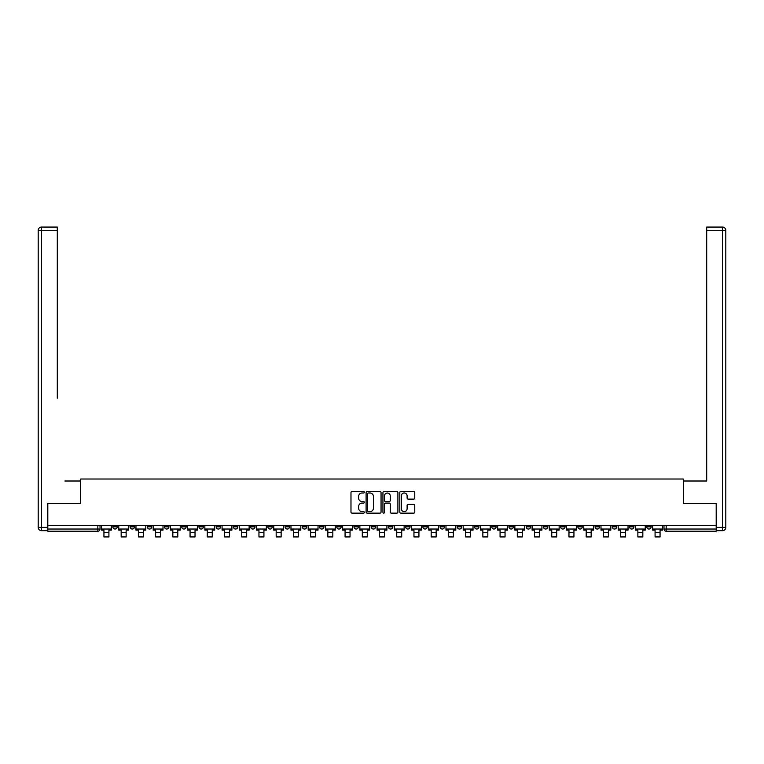 <?xml version="1.0" encoding="UTF-8"?>
<svg xmlns="http://www.w3.org/2000/svg" width="764" height="764" viewBox="0 0 764 764"><rect width="100%" height="100%" fill="white"/><g stroke="black" fill="none" stroke-linecap="round" stroke-linejoin="round"><path stroke-width="1.15" d="M364.332 492.236A0.754 0.754 0 0 0 363.578 491.481L352.061 491.481A1.079 1.079 0 0 0 350.982 492.56L350.982 512.071A1.079 1.079 0 0 0 352.061 513.15L363.578 513.15A0.754 0.754 0 0 0 364.332 512.396A0.754 0.754 0 0 0 363.578 511.632L362.088 511.632A3.467 3.467 0 0 1 358.622 508.165L358.622 506.542A3.467 3.467 0 0 1 362.088 503.075L363.578 503.075A0.754 0.754 0 0 0 364.332 502.311A0.754 0.754 0 0 0 363.578 501.556L362.088 501.556A3.467 3.467 0 0 1 358.622 498.09L358.622 496.457A3.467 3.467 0 0 1 362.088 492.99L363.578 492.99A0.754 0.754 0 0 0 364.332 492.236M577.861 525.613L577.861 526.826L582.273 526.826A2.206 2.206 0 0 1 580.067 529.032A2.206 2.206 0 0 1 577.861 526.826L577.861 525.613M560.633 525.613L560.633 526.826L565.054 526.826A2.206 2.206 0 0 1 562.839 529.032A2.206 2.206 0 0 1 560.633 526.826L560.633 525.613M457.292 525.613L457.292 526.826L461.714 526.826A2.206 2.206 0 0 1 459.508 529.032A2.206 2.206 0 0 1 457.292 526.826L457.292 525.613M440.074 525.613L440.074 526.826L444.486 526.826A2.206 2.206 0 0 1 442.28 529.032A2.206 2.206 0 0 1 440.074 526.826L440.074 525.613M422.845 525.613L422.845 526.826L427.267 526.826A2.206 2.206 0 0 1 425.061 529.032A2.206 2.206 0 0 1 422.845 526.826L422.845 525.613M388.408 525.613L388.408 526.826L392.82 526.826A2.206 2.206 0 0 1 390.614 529.032A2.206 2.206 0 0 1 388.408 526.826L388.408 525.613M353.961 526.826L353.961 525.613L353.961 526.826A2.206 2.206 0 0 0 356.167 529.032A2.206 2.206 0 0 1 353.961 526.826L358.373 526.826A2.206 2.206 0 0 1 356.167 529.032A2.206 2.206 0 0 0 358.373 526.826L358.373 525.613L358.373 526.826M336.733 526.826L336.733 525.613L336.733 526.826A2.206 2.206 0 0 0 338.939 529.032A2.206 2.206 0 0 1 336.733 526.826L341.155 526.826A2.206 2.206 0 0 1 338.939 529.032M319.514 526.826L319.514 525.613L319.514 526.826A2.206 2.206 0 0 0 321.72 529.032A2.206 2.206 0 0 1 319.514 526.826L323.926 526.826A2.206 2.206 0 0 1 321.72 529.032A2.206 2.206 0 0 0 323.926 526.826L323.926 525.613L323.926 526.826M302.286 525.613L302.286 526.826L306.708 526.826A2.206 2.206 0 0 1 304.492 529.032A2.206 2.206 0 0 1 302.286 526.826L302.286 525.613M285.067 525.613L285.067 526.826L289.48 526.826A2.206 2.206 0 0 1 287.274 529.032A2.206 2.206 0 0 1 285.067 526.826L285.067 525.613M267.839 525.613L267.839 526.826L272.261 526.826A2.206 2.206 0 0 1 270.045 529.032A2.206 2.206 0 0 1 267.839 526.826L267.839 525.613M250.621 526.826L250.621 525.613L250.621 526.826A2.206 2.206 0 0 0 252.827 529.032A2.206 2.206 0 0 1 250.621 526.826L255.033 526.826A2.206 2.206 0 0 1 252.827 529.032M216.174 526.826L216.174 525.613L216.174 526.826A2.206 2.206 0 0 0 218.38 529.032A2.206 2.206 0 0 1 216.174 526.826L220.586 526.826A2.206 2.206 0 0 1 218.38 529.032A2.206 2.206 0 0 0 220.586 526.826L220.586 525.613L220.586 526.826M198.946 526.826L198.946 525.613L198.946 526.826A2.206 2.206 0 0 0 201.161 529.032A2.206 2.206 0 0 1 198.946 526.826L203.367 526.826A2.206 2.206 0 0 1 201.161 529.032A2.206 2.206 0 0 0 203.367 526.826L203.367 525.613L203.367 526.826M181.727 526.826L181.727 525.613L181.727 526.826A2.206 2.206 0 0 0 183.933 529.032A2.206 2.206 0 0 1 181.727 526.826L186.139 526.826A2.206 2.206 0 0 1 183.933 529.032A2.206 2.206 0 0 0 186.139 526.826L186.139 525.613L186.139 526.826M164.499 526.826L164.499 525.613L164.499 526.826A2.206 2.206 0 0 0 166.714 529.032A2.206 2.206 0 0 1 164.499 526.826L168.92 526.826A2.206 2.206 0 0 1 166.714 529.032M147.28 526.826L147.28 525.613L147.28 526.826A2.206 2.206 0 0 0 149.486 529.032A2.206 2.206 0 0 1 147.28 526.826L151.692 526.826A2.206 2.206 0 0 1 149.486 529.032A2.206 2.206 0 0 0 151.692 526.826L151.692 525.613L151.692 526.826M130.052 526.826L130.052 525.613L130.052 526.826A2.206 2.206 0 0 0 132.267 529.032A2.206 2.206 0 0 1 130.052 526.826L134.474 526.826A2.206 2.206 0 0 1 132.267 529.032A2.206 2.206 0 0 0 134.474 526.826L134.474 525.613L134.474 526.826M413.668 499.121A1.079 1.079 0 0 0 414.757 498.032L414.757 492.56A1.079 1.079 0 0 0 413.668 491.481L400.88 491.481A1.079 1.079 0 0 0 399.801 492.56L399.801 512.071A1.079 1.079 0 0 0 400.88 513.15L413.668 513.15A1.079 1.079 0 0 0 414.757 512.071L414.757 505.453A1.079 1.079 0 0 0 413.668 504.374L408.196 504.374A1.079 1.079 0 0 0 407.116 505.453L407.116 508.738A2.903 2.903 0 0 1 404.213 511.632A2.903 2.903 0 0 1 401.32 508.738L401.32 495.893A2.903 2.903 0 0 1 404.213 492.99A2.903 2.903 0 0 1 407.116 495.893L407.116 498.032A1.079 1.079 0 0 0 408.196 499.121L413.668 499.121M50.233 227.07L41.514 227.07L57.3 227.07L50.233 227.07L57.3 227.07L57.3 230.384L41.514 230.384L41.514 527.38L47.473 527.38L47.473 503.638L80.707 503.638L80.707 479.018L683.293 479.018L683.293 503.638L716.193 503.638L716.193 525.613L47.807 525.613L47.807 529.032L100.027 529.032L100.027 525.613L100.027 529.032A2.206 2.206 0 0 1 97.821 531.238L47.807 531.238L47.807 529.032M47.807 503.638L47.807 525.613M381.055 492.56A1.079 1.079 0 0 0 379.966 491.481L367.178 491.481A1.079 1.079 0 0 0 366.099 492.56L366.099 512.071A1.079 1.079 0 0 0 367.178 513.15L379.966 513.15A1.079 1.079 0 0 0 381.055 512.071L381.055 492.56M384.034 491.481L396.822 491.481A1.079 1.079 0 0 1 397.901 492.56L397.901 512.071A1.079 1.079 0 0 1 396.822 513.15L391.349 513.15A1.079 1.079 0 0 1 390.261 512.071L390.261 504.154A1.079 1.079 0 0 0 389.182 503.075L385.553 503.075A1.079 1.079 0 0 0 384.464 504.154L384.464 512.396A0.754 0.754 0 0 1 383.709 513.15A0.754 0.754 0 0 1 382.945 512.396L382.945 492.56A1.079 1.079 0 0 1 384.034 491.481M663.973 525.613L663.973 529.032L716.193 529.032L716.193 531.238L666.179 531.238A2.206 2.206 0 0 1 663.973 529.032A2.206 2.206 0 0 0 666.179 531.238L666.179 525.613M716.193 525.613L716.193 529.032M651.167 525.613L651.167 526.826A2.206 2.206 0 0 1 648.961 529.032A2.206 2.206 0 0 1 646.755 526.826L651.167 526.826M646.755 525.613L646.755 526.826M633.948 525.613L633.948 526.826A2.206 2.206 0 0 1 631.732 529.032A2.206 2.206 0 0 1 629.526 526.826A2.206 2.206 0 0 0 631.732 529.032M629.526 525.613L629.526 526.826L633.948 526.826M616.72 525.613L616.72 526.826A2.206 2.206 0 0 1 614.514 529.032A2.206 2.206 0 0 1 612.308 526.826L616.72 526.826M612.308 525.613L612.308 526.826M599.501 525.613L599.501 526.826A2.206 2.206 0 0 1 597.286 529.032A2.206 2.206 0 0 1 595.08 526.826L599.501 526.826M595.08 525.613L595.08 526.826M582.273 525.613L582.273 526.826M565.054 525.613L565.054 526.826L565.054 525.613M547.826 525.613L547.826 526.826A2.206 2.206 0 0 1 545.62 529.032A2.206 2.206 0 0 1 543.414 526.826L547.826 526.826M543.414 525.613L543.414 526.826M530.608 525.613L530.608 526.826A2.206 2.206 0 0 1 528.392 529.032A2.206 2.206 0 0 1 526.186 526.826L530.608 526.826M526.186 525.613L526.186 526.826M513.379 525.613L513.379 526.826A2.206 2.206 0 0 1 511.173 529.032A2.206 2.206 0 0 1 508.967 526.826L513.379 526.826M508.967 525.613L508.967 526.826M496.161 525.613L496.161 526.826A2.206 2.206 0 0 1 493.955 529.032A2.206 2.206 0 0 1 491.739 526.826L496.161 526.826M491.739 525.613L491.739 526.826M478.933 525.613L478.933 526.826A2.206 2.206 0 0 1 476.726 529.032A2.206 2.206 0 0 1 474.52 526.826L478.933 526.826M474.52 525.613L474.52 526.826M461.714 525.613L461.714 526.826A2.206 2.206 0 0 1 459.508 529.032M444.486 525.613L444.486 526.826M427.267 526.826L427.267 525.613L427.267 526.826A2.206 2.206 0 0 1 425.061 529.032M410.039 525.613L410.039 526.826A2.206 2.206 0 0 1 407.833 529.032A2.206 2.206 0 0 1 405.627 526.826A2.206 2.206 0 0 0 407.833 529.032A2.206 2.206 0 0 0 410.039 526.826L405.627 526.826L405.627 525.613M392.82 526.826L392.82 525.613L392.82 526.826A2.206 2.206 0 0 1 390.614 529.032M375.592 525.613L375.592 526.826A2.206 2.206 0 0 1 373.386 529.032A2.206 2.206 0 0 1 371.18 526.826A2.206 2.206 0 0 0 373.386 529.032M371.18 525.613L371.18 526.826L375.592 526.826M341.155 525.613L341.155 526.826L341.155 525.613M306.708 526.826L306.708 525.613L306.708 526.826A2.206 2.206 0 0 1 304.492 529.032M289.48 526.826L289.48 525.613L289.48 526.826A2.206 2.206 0 0 1 287.274 529.032M272.261 526.826L272.261 525.613L272.261 526.826A2.206 2.206 0 0 1 270.045 529.032M255.033 525.613L255.033 526.826L255.033 525.613M237.814 526.826L237.814 525.613L237.814 526.826A2.206 2.206 0 0 1 235.608 529.032A2.206 2.206 0 0 1 233.392 526.826L237.814 526.826A2.206 2.206 0 0 1 235.608 529.032M233.392 525.613L233.392 526.826M168.92 525.613L168.92 526.826L168.92 525.613M117.245 525.613L117.245 526.826A2.206 2.206 0 0 1 115.039 529.032A2.206 2.206 0 0 1 112.833 526.826A2.206 2.206 0 0 0 115.039 529.032A2.206 2.206 0 0 0 117.245 526.826L117.245 525.613M112.833 525.613L112.833 526.826L117.245 526.826M97.821 525.613L97.821 531.238A2.206 2.206 0 0 0 100.027 529.032M368.372 492.99A0.754 0.754 0 0 0 367.618 493.754L367.618 510.877A0.754 0.754 0 0 0 368.372 511.632L369.948 511.632A3.467 3.467 0 0 0 373.415 508.165L373.415 496.457A3.467 3.467 0 0 0 369.948 492.99L368.372 492.99M390.261 495.951A2.903 2.903 0 0 0 387.367 493.047A2.903 2.903 0 0 0 384.464 495.951L384.464 500.468A1.079 1.079 0 0 0 385.553 501.556L389.182 501.556A1.079 1.079 0 0 0 390.261 500.468L390.261 495.951M101.516 529.032L111.343 529.032L111.343 530.14L108.918 530.14L108.918 536.93L103.942 536.93L103.942 530.14L101.516 530.14L101.516 525.613M111.343 529.032L111.343 525.613M80.592 503.638L80.592 481.005L64.921 481.005M57.3 230.384L57.3 398.206M47.473 527.38L47.473 530.684L41.514 530.684A3.314 3.314 0 0 1 38.2 527.38L38.2 230.384A3.314 3.314 0 0 1 41.514 227.07A3.314 3.314 0 0 0 38.2 230.384A3.314 3.314 0 0 1 41.514 227.07A3.314 3.314 0 0 0 38.2 230.384L41.514 230.384L41.514 227.07M699.079 481.005L706.7 481.005L706.7 227.07L722.486 227.07L706.7 227.07M683.408 503.638L683.408 481.005L706.7 481.005L706.7 398.206M716.527 527.38L722.486 527.38L722.486 530.684A3.314 3.314 0 0 0 725.8 527.38L725.8 230.384L725.8 527.38A3.314 3.314 0 0 1 722.486 530.684L716.527 530.684L716.193 503.638M722.486 227.07A3.314 3.314 0 0 1 725.8 230.384A3.314 3.314 0 0 0 722.486 227.07L722.486 230.384L706.7 230.384M118.745 529.032L128.562 529.032L128.562 530.14L126.136 530.14L126.136 536.93L121.17 536.93L121.17 530.14L118.745 530.14L118.745 525.613M128.562 529.032L128.562 525.613M135.963 529.032L145.79 529.032L145.79 530.14L143.365 530.14L143.365 536.93L138.389 536.93L138.389 530.14L135.963 530.14L135.963 525.613M145.79 529.032L145.79 525.613M153.182 529.032L163.009 529.032L163.009 530.14L160.583 530.14L160.583 536.93L155.617 536.93L155.617 530.14L153.182 530.14L153.182 525.613M163.009 529.032L163.009 525.613M170.41 529.032L180.237 529.032L180.237 530.14L177.802 530.14L177.802 536.93L172.836 536.93L172.836 530.14L170.41 530.14L170.41 525.613M180.237 529.032L180.237 525.613M187.629 529.032L197.456 529.032L197.456 530.14L195.03 530.14L195.03 536.93L190.064 536.93L190.064 530.14L187.629 530.14L187.629 525.613M197.456 529.032L197.456 525.613M204.857 529.032L214.684 529.032L214.684 530.14L212.249 530.14L212.249 536.93L207.283 536.93L207.283 530.14L204.857 530.14L204.857 525.613M214.684 529.032L214.684 525.613M222.076 529.032L231.903 529.032L231.903 530.14L229.477 530.14L229.477 536.93L224.511 536.93L224.511 530.14L222.076 530.14L222.076 525.613M231.903 529.032L231.903 525.613M239.304 529.032L249.131 529.032L249.131 530.14L246.696 530.14L246.696 536.93L241.73 536.93L241.73 530.14L239.304 530.14L239.304 525.613M249.131 529.032L249.131 525.613M256.523 529.032L266.349 529.032L266.349 530.14L263.924 530.14L263.924 536.93L258.958 536.93L258.958 530.14L256.523 530.14L256.523 525.613M266.349 529.032L266.349 525.613M273.751 529.032L283.578 529.032L283.578 530.14L281.142 530.14L281.142 536.93L276.176 536.93L276.176 530.14L273.751 530.14L273.751 525.613M283.578 529.032L283.578 525.613M290.969 529.032L300.796 529.032L300.796 530.14L298.371 530.14L298.371 536.93L293.405 536.93L293.405 530.14L290.969 530.14L290.969 525.613M300.796 529.032L300.796 525.613M308.198 529.032L318.025 529.032L318.025 530.14L315.589 530.14L315.589 536.93L310.623 536.93L310.623 530.14L308.198 530.14L308.198 525.613M318.025 529.032L318.025 525.613M325.416 529.032L335.243 529.032L335.243 530.14L332.817 530.14L332.817 536.93L327.842 536.93L327.842 530.14L325.416 530.14L325.416 525.613M335.243 529.032L335.243 525.613M342.644 529.032L352.471 529.032L352.471 530.14L350.036 530.14L350.036 536.93L345.07 536.93L345.07 530.14L342.644 530.14L342.644 525.613M352.471 529.032L352.471 525.613M359.863 529.032L369.69 529.032L369.69 530.14L367.264 530.14L367.264 536.93L362.289 536.93L362.289 530.14L359.863 530.14L359.863 525.613M369.69 529.032L369.69 525.613M377.091 529.032L386.909 529.032L386.909 530.14L384.483 530.14L384.483 536.93L379.517 536.93L379.517 530.14L377.091 530.14L377.091 525.613M386.909 529.032L386.909 525.613M394.31 529.032L404.137 529.032L404.137 530.14L401.711 530.14L401.711 536.93L396.736 536.93L396.736 530.14L394.31 530.14L394.31 525.613M404.137 529.032L404.137 525.613M411.529 529.032L421.356 529.032L421.356 530.14L418.93 530.14L418.93 536.93L413.964 536.93L413.964 530.14L411.529 530.14L411.529 525.613M421.356 529.032L421.356 525.613M428.757 529.032L438.584 529.032L438.584 530.14L436.158 530.14L436.158 536.93L431.183 536.93L431.183 530.14L428.757 530.14L428.757 525.613M438.584 529.032L438.584 525.613M445.975 529.032L455.802 529.032L455.802 530.14L453.377 530.14L453.377 536.93L448.411 536.93L448.411 530.14L445.975 530.14L445.975 525.613M455.802 529.032L455.802 525.613M463.204 529.032L473.031 529.032L473.031 530.14L470.595 530.14L470.595 536.93L465.629 536.93L465.629 530.14L463.204 530.14L463.204 525.613M473.031 529.032L473.031 525.613M480.422 529.032L490.249 529.032L490.249 530.14L487.824 530.14L487.824 536.93L482.858 536.93L482.858 530.14L480.422 530.14L480.422 525.613M490.249 529.032L490.249 525.613M497.651 529.032L507.477 529.032L507.477 530.14L505.042 530.14L505.042 536.93L500.076 536.93L500.076 530.14L497.651 530.14L497.651 525.613M507.477 529.032L507.477 525.613M514.869 529.032L524.696 529.032L524.696 530.14L522.27 530.14L522.27 536.93L517.304 536.93L517.304 530.14L514.869 530.14L514.869 525.613M524.696 529.032L524.696 525.613M532.097 529.032L541.924 529.032L541.924 530.14L539.489 530.14L539.489 536.93L534.523 536.93L534.523 530.14L532.097 530.14L532.097 525.613M541.924 529.032L541.924 525.613M549.316 529.032L559.143 529.032L559.143 530.14L556.717 530.14L556.717 536.93L551.751 536.93L551.751 530.14L549.316 530.14L549.316 525.613M559.143 529.032L559.143 525.613M566.544 529.032L576.371 529.032L576.371 530.14L573.936 530.14L573.936 536.93L568.97 536.93L568.97 530.14L566.544 530.14L566.544 525.613M576.371 529.032L576.371 525.613M583.763 529.032L593.59 529.032L593.59 530.14L591.164 530.14L591.164 536.93L586.198 536.93L586.198 530.14L583.763 530.14L583.763 525.613M593.59 529.032L593.59 525.613M600.991 529.032L610.818 529.032L610.818 530.14L608.383 530.14L608.383 536.93L603.417 536.93L603.417 530.14L600.991 530.14L600.991 525.613M610.818 529.032L610.818 525.613M618.21 529.032L628.037 529.032L628.037 530.14L625.611 530.14L625.611 536.93L620.635 536.93L620.635 530.14L618.21 530.14L618.21 525.613M628.037 529.032L628.037 525.613M635.438 529.032L645.255 529.032L645.255 530.14L642.83 530.14L642.83 536.93L637.864 536.93L637.864 530.14L635.438 530.14L635.438 525.613M645.255 529.032L645.255 525.613M652.657 529.032L662.484 529.032L662.484 530.14L660.058 530.14L660.058 536.93L655.082 536.93L655.082 530.14L652.657 530.14L652.657 525.613M662.484 529.032L662.484 525.613M103.942 532.508L108.918 532.508M41.514 530.684L41.514 527.38L38.2 527.38M725.8 527.38L722.486 527.38L722.486 230.384L725.8 230.384M121.17 532.508L126.136 532.508M138.389 532.508L143.365 532.508M155.617 532.508L160.583 532.508M172.836 532.508L177.802 532.508M190.064 532.508L195.03 532.508M207.283 532.508L212.249 532.508M224.511 532.508L229.477 532.508M241.73 532.508L246.696 532.508M258.958 532.508L263.924 532.508M276.176 532.508L281.142 532.508M293.405 532.508L298.371 532.508M310.623 532.508L315.589 532.508M327.842 532.508L332.817 532.508M345.07 532.508L350.036 532.508M362.289 532.508L367.264 532.508M379.517 532.508L384.483 532.508M396.736 532.508L401.711 532.508M413.964 532.508L418.93 532.508M431.183 532.508L436.158 532.508M448.411 532.508L453.377 532.508M465.629 532.508L470.595 532.508M482.858 532.508L487.824 532.508M500.076 532.508L505.042 532.508M517.304 532.508L522.27 532.508M534.523 532.508L539.489 532.508M551.751 532.508L556.717 532.508M568.97 532.508L573.936 532.508M586.198 532.508L591.164 532.508M603.417 532.508L608.383 532.508M620.635 532.508L625.611 532.508M637.864 532.508L642.83 532.508M655.082 532.508L660.058 532.508"/></g></svg>
